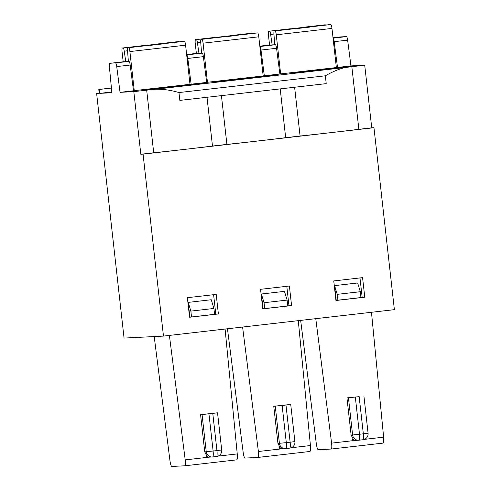 <?xml version="1.0" encoding="UTF-8"?>
<svg xmlns="http://www.w3.org/2000/svg" width="491" height="491" viewBox="0 0 491 491"><rect width="100%" height="100%" fill="white"/><g stroke="black" fill="none" stroke-linecap="round" stroke-linejoin="round"><path stroke-width="0.74" d="M155.622 89.215L345.13 67.525C338.986 69.01 332.389 71.772 325.343 75.804L326.22 83.63L179.835 100.391L178.957 92.56C171.218 90.221 163.435 89.11 155.622 89.215A44.3 0.528 -6.4 0 1 146.686 90.166L153.708 152.775A44.3 0.528 -6.4 0 0 185.322 149.301A44.3 0.528 -6.4 0 0 212.48 146.048L207.006 97.279M294.618 87.251L300.087 136.019A44.3 0.528 -6.4 0 0 331.707 132.545A44.3 0.528 -6.4 0 0 358.86 129.293L351.838 66.684A44.3 0.528 -6.4 0 1 345.13 67.525M99.207 93.21L96.623 93.505L124.057 338.072L163.472 336.096L394.377 309.661L373.964 127.709L258.512 140.923A44.3 0.528 -6.4 0 1 226.897 144.397L221.429 95.628M163.472 336.096L143.065 154.137L258.512 140.923A44.3 0.528 -6.4 0 0 285.67 137.67L280.201 88.902M359.989 277.931L362.162 297.331L360.94 297.466M364.764 297.202L335.948 300.498L333.757 280.932L362.573 277.636L364.764 297.202L362.162 297.331M336.464 300.271L335.93 300.332M337.9 300.197L360.953 297.558L360.296 291.703L357.638 282.988L334.586 285.627L336.231 300.283L337.9 300.197L337.243 294.342L334.586 285.627M360.296 291.703L337.243 294.342M359.16 396.66L346.953 397.888L359.16 396.66L363.334 433.829A5.904 1.117 83.5 0 1 362.886 439.752L359.062 440.194M346.953 397.888L351.126 435.063L352.612 434.989L348.444 397.814M352.606 438.917L352.716 439.905L353.612 439.862L351.126 435.063M352.716 439.905A5.904 5.8 87.1 0 0 355.324 440.39L358.669 440.224A5.904 5.8 -92.9 0 1 352.612 434.989L359.492 434.271A5.904 1.117 83.5 0 1 359.044 440.194A5.904 5.8 -92.9 0 1 358.669 440.224A5.904 5.904 0 0 0 359.044 440.194A5.904 1.117 83.5 0 1 359.031 440.194L362.886 439.752A5.904 1.117 83.5 0 1 362.874 439.758A5.904 5.904 0 0 0 368.084 433.234L363.917 396.059M373.964 127.709L371.736 127.82L364.715 65.211L351.838 66.684M371.736 127.82L358.86 129.293M274.77 44.779L273.941 34.235A3.94 0.743 83.5 0 1 274.303 30.964L295.435 28.546A3.94 0.743 83.5 0 1 295.435 28.546A3.94 0.743 83.5 0 1 295.447 28.546L296.214 28.509A3.94 0.743 83.5 0 1 296.411 28.625L309.858 27.085A3.94 0.743 83.5 0 0 309.655 26.968L330.787 24.55A3.94 0.743 83.5 0 1 331.971 28.423L336.36 67.555L279.87 73.975M295.447 28.546L274.316 30.964A3.94 0.743 83.5 0 1 274.316 30.964L275.083 30.927A3.94 0.743 83.5 0 1 276.261 34.806L331.971 28.423M308.679 27.22A3.94 0.743 83.5 0 1 308.882 27.011A3.94 0.743 83.5 0 1 308.894 27.005L309.655 26.968M308.894 27.005L330.026 24.587A3.94 0.743 83.5 0 1 330.026 24.587A3.94 0.743 83.5 0 1 330.013 24.587L330.787 24.55M263.164 75.872L279.876 74.037L276.556 48.278A3.94 0.743 83.5 0 0 275.414 44.742L269.571 45.037A3.94 0.743 83.5 0 1 269.571 45.037A3.94 0.743 83.5 0 1 269.565 45.037L268.454 35.192A3.94 0.743 83.5 0 1 268.749 31.246L289.88 28.828A3.94 0.743 83.5 0 1 289.88 28.828A3.94 0.743 83.5 0 1 289.893 28.828L290.654 28.785A3.94 0.743 83.5 0 1 290.967 29.061M289.893 28.828L268.761 31.246A3.94 0.743 83.5 0 1 268.761 31.246L269.522 31.203A3.94 0.743 83.5 0 1 270.621 34.401L272.155 44.908M280.649 73.932L276.261 34.806M290.789 28.834L303.162 27.422A3.94 0.743 83.5 0 1 303.328 27.287A3.94 0.743 83.5 0 1 303.34 27.287L304.101 27.244A3.94 0.743 83.5 0 1 304.506 27.699M303.34 27.287L324.465 24.869A3.94 0.743 83.5 0 1 324.459 24.869A3.94 0.743 83.5 0 1 324.465 24.869L325.232 24.826A3.94 0.743 83.5 0 1 325.545 25.102M303.162 27.422L303.248 27.84M364.715 65.211L350.955 65.898L347.634 40.145A3.94 0.743 -96.5 0 0 346.493 36.61L340.65 36.899A3.94 0.743 -96.5 0 0 340.644 36.899A3.94 0.743 -96.5 0 0 340.631 36.905M350.955 65.898L337.507 67.439L334.187 41.68A3.94 0.743 -96.5 0 0 333.064 38.151L346.493 36.61M337.507 67.439L336.353 67.494M383.084 443.103L331.241 449.038C331.848 448.621 331.971 446.65 331.591 443.127L355.564 440.384M331.229 449.038L383.097 443.103C383.729 442.679 383.907 440.703 383.624 437.168L371.472 312.282M315.774 318.659L331.591 443.127M331.216 449.044L318.205 449.695C317.481 449.369 316.861 447.436 316.339 443.889L300.652 320.39M154.199 336.562L169.96 460.644C170.481 464.198 171.101 466.131 171.819 466.45L184.837 465.799M221.601 449.989L216.948 450.591A5.904 1.117 83.5 0 1 216.506 456.513A5.904 1.117 83.5 0 1 216.494 456.513A5.904 5.904 0 0 0 221.705 449.989L217.538 412.814L200.574 414.65L204.741 451.824L207.227 456.618L206.337 456.667L206.226 455.673M200.574 414.65L208.939 413.858L213.112 451.026L206.232 451.745A5.904 5.8 87.1 0 0 212.652 456.955A5.904 1.117 83.5 0 0 212.664 456.949L216.494 456.513L212.664 456.949A5.904 1.117 83.5 0 0 213.112 451.026L216.948 450.591L212.781 413.416L208.939 413.858M144.004 90.08A30.516 0.362 -6.4 0 0 176.692 86.711A30.516 0.362 -6.4 0 0 204.103 83.267A30.516 0.362 -6.4 0 0 173.734 86.312A30.516 0.362 -6.4 0 0 143.452 90.074A30.516 0.362 -6.4 0 0 144.004 90.08M260.568 289.309L289.383 286.014L291.574 305.58L262.759 308.876L260.568 289.309M187.378 297.693L216.193 294.391L218.385 313.958L189.569 317.254L187.378 297.693M213.61 294.686L215.782 314.087L214.561 314.228M218.385 313.958L215.782 314.087M190.078 317.026L189.551 317.088M211.253 299.743L188.206 302.382L189.845 317.039L191.521 316.959L190.864 311.104L213.916 308.465L211.253 299.743M191.521 316.959L214.573 314.32L213.916 308.465M190.864 311.104L188.206 302.382M212.781 413.416L217.538 412.814M128.39 61.535L127.562 50.996A3.94 0.743 83.5 0 1 127.924 47.725L149.061 45.307A3.94 0.743 83.5 0 1 149.061 45.307A3.94 0.743 83.5 0 1 149.055 45.307L149.829 45.264A3.94 0.743 83.5 0 1 150.031 45.381L163.478 43.84A3.94 0.743 83.5 0 0 163.276 43.724L184.407 41.305A3.94 0.743 83.5 0 1 185.592 45.184L189.98 84.311L133.491 90.731M149.055 45.307L127.924 47.725A3.94 0.743 83.5 0 1 127.936 47.725L128.697 47.682A3.94 0.743 83.5 0 1 129.882 51.561L185.592 45.184M162.3 43.975A3.94 0.743 83.5 0 1 162.503 43.767A3.94 0.743 83.5 0 1 162.509 43.767L163.276 43.724M162.509 43.767L183.64 41.348A3.94 0.743 83.5 0 1 183.64 41.348A3.94 0.743 83.5 0 1 183.634 41.348L184.407 41.305M111.795 91.983L99.968 93.339L111.868 92.744L109.407 66.942A3.94 0.743 -96.5 0 1 109.739 63.333A3.94 0.743 -96.5 0 0 109.739 63.333L129.035 61.504L123.192 61.792L122.075 51.954A3.94 0.743 83.5 0 1 122.369 48.001L143.507 45.583A3.94 0.743 83.5 0 1 143.507 45.583A3.94 0.743 83.5 0 1 143.501 45.583L144.274 45.546A3.94 0.743 83.5 0 1 144.587 45.816M143.501 45.583L122.369 48.001A3.94 0.743 83.5 0 1 122.376 48.001L123.143 47.965A3.94 0.743 83.5 0 1 124.241 51.162L125.776 61.663M134.27 90.694L129.882 51.561M144.409 45.595L156.782 44.178A3.94 0.743 83.5 0 1 156.948 44.043A3.94 0.743 83.5 0 1 156.954 44.043L157.721 44.006A3.94 0.743 83.5 0 1 158.127 44.454M156.954 44.043L178.086 41.625A3.94 0.743 83.5 0 1 178.08 41.625A3.94 0.743 83.5 0 1 178.086 41.625L178.853 41.588A3.94 0.743 83.5 0 1 179.166 41.858M156.782 44.178L156.868 44.601M146.686 90.166L133.81 91.645L120.049 92.333L116.729 66.58A3.94 0.743 -96.5 0 0 115.588 63.044M129.035 61.504A3.94 0.743 83.5 0 1 130.176 65.039L133.497 90.792L120.049 92.333M123.173 61.798A3.94 0.743 83.5 0 1 123.186 61.798A3.94 0.743 83.5 0 1 123.192 61.792L109.745 63.333L123.186 61.798M198.965 53.286L197.431 42.778A3.94 0.743 83.5 0 0 196.332 39.587L195.571 39.624A3.94 0.743 83.5 0 1 195.571 39.624A3.94 0.743 83.5 0 0 195.265 43.57L196.369 53.421L186.641 54.532L196.382 53.415A3.94 0.743 83.5 0 1 196.382 53.415A3.94 0.743 83.5 0 1 196.375 53.415L202.224 53.126L186.684 54.906A3.94 0.743 -96.5 0 1 187.808 58.441L191.128 84.194L189.974 84.249M236.705 459.858L184.862 465.793C185.469 465.376 185.592 463.406 185.205 459.883L169.395 335.421M184.849 465.799L236.717 459.858C237.349 459.441 237.527 457.459 237.245 453.923L218.041 456.127M212.664 456.949A5.904 5.904 0 0 1 212.29 456.986L208.945 457.152A5.904 5.8 -92.9 0 1 206.337 456.667M153.708 152.775L140.831 154.254L133.81 91.645M143.065 154.137L140.831 154.254M225.087 329.044L237.245 453.923M294.79 441.612L290.144 442.207A5.904 1.117 83.5 0 1 289.696 448.136A5.904 1.117 83.5 0 1 289.684 448.136A5.904 5.904 0 0 0 294.895 441.612L290.727 404.437L273.763 406.272L277.937 443.441L280.416 448.24L279.526 448.283L279.416 447.295M285.971 405.038L282.129 405.48L286.302 442.649L290.144 442.207L285.971 405.038L290.727 404.437M273.763 406.272L282.129 405.48M275.255 406.192L279.422 443.367A5.904 5.8 87.1 0 0 285.48 448.602L282.135 448.774A5.904 5.8 -92.9 0 1 279.526 448.283M291.574 305.58L287.751 305.85M263.268 308.649L262.74 308.71M286.799 286.308L288.972 305.709M284.449 291.366L261.396 294.005L263.035 308.661L264.71 308.581L264.054 302.726L287.106 300.087L284.449 291.366M264.71 308.581L287.763 305.942L287.106 300.087M264.054 302.726L261.396 294.005M264.318 75.817L260.997 50.064A3.94 0.743 -96.5 0 0 259.874 46.528L275.414 44.742M202.224 53.126A3.94 0.743 83.5 0 1 203.366 56.661L206.686 82.414L191.128 84.194M217.599 37.218L229.972 35.8L230.058 36.217M235.49 35.598A3.94 0.743 83.5 0 1 235.692 35.389A3.94 0.743 83.5 0 1 235.698 35.389L236.466 35.346A3.94 0.743 83.5 0 1 236.668 35.462L223.221 37.003A3.94 0.743 83.5 0 0 223.018 36.886L222.257 36.923A3.94 0.743 83.5 0 0 222.245 36.929A3.94 0.743 83.5 0 1 222.245 36.929L201.114 39.348A3.94 0.743 83.5 0 1 201.126 39.348L201.893 39.305A3.94 0.743 83.5 0 1 203.071 43.183L258.782 36.807L263.17 75.933L206.68 82.353M235.698 35.389L256.83 32.965A3.94 0.743 83.5 0 1 256.824 32.971A3.94 0.743 83.5 0 1 256.83 32.965L257.597 32.928A3.94 0.743 83.5 0 1 258.782 36.807M229.972 35.8A3.94 0.743 83.5 0 1 230.138 35.665A3.94 0.743 83.5 0 1 230.144 35.665L230.911 35.628A3.94 0.743 83.5 0 1 231.316 36.076M230.144 35.665L251.275 33.247A3.94 0.743 83.5 0 1 251.275 33.247A3.94 0.743 83.5 0 1 251.269 33.247L252.043 33.204A3.94 0.743 83.5 0 1 252.356 33.48M216.691 37.206L195.559 39.624L216.697 37.206A3.94 0.743 83.5 0 1 216.697 37.206A3.94 0.743 83.5 0 1 216.691 37.206L217.464 37.163A3.94 0.743 83.5 0 1 217.777 37.439M201.58 53.157L200.751 42.613A3.94 0.743 83.5 0 1 201.114 39.348L222.257 36.923M309.895 451.481L258.051 457.416L309.907 451.481C310.539 451.057 310.717 449.081 310.435 445.546L291.231 447.749M298.276 320.666L310.435 445.546M227.462 328.774L243.149 452.266C243.671 455.814 244.291 457.753 245.009 458.072L258.027 457.422M258.039 457.422C258.659 456.998 258.782 455.028 258.395 451.505L242.585 327.037M99.968 93.339L99.532 89.423L98.789 89.46L99.225 93.376L96.623 93.505M226.897 144.397L212.48 146.048M300.087 136.019L285.67 137.67M217.194 81.702A30.516 0.362 -6.4 0 0 249.882 78.327A30.516 0.362 -6.4 0 0 277.298 74.89A30.516 0.362 -6.4 0 0 246.924 77.934A30.516 0.362 -6.4 0 0 216.641 81.696A30.516 0.362 -6.4 0 0 217.194 81.702M290.384 73.325A30.516 0.362 -6.4 0 0 323.072 69.949A30.516 0.362 -6.4 0 0 350.488 66.512A30.516 0.362 -6.4 0 0 320.12 69.556A30.516 0.362 -6.4 0 0 289.831 73.319A30.516 0.362 -6.4 0 0 290.384 73.325M207.46 82.31L203.071 43.183M111.42 88.012L98.789 89.46M111.42 88.061L99.532 89.423M178.957 92.56L325.343 75.804M367.98 433.228L359.492 434.271L355.318 397.102M275.083 30.927L296.214 28.509M269.522 31.203L290.654 28.785M270.621 34.401L273.929 34.026M304.101 27.244L325.232 24.826M340.65 36.899L333.021 37.776L340.644 36.899M347.634 40.145L334.187 41.68M364.42 439.365L383.624 437.168M202.059 414.576L206.232 451.745L204.741 451.824M128.697 47.682L149.829 45.264M123.143 47.965L144.274 45.546M124.241 51.162L127.55 50.782M157.721 44.006L178.853 41.588M116.729 66.58L130.176 65.039M209.184 457.139L185.205 459.883M285.854 448.571A5.904 5.904 0 0 1 285.48 448.602A5.904 5.8 87.1 0 0 285.842 448.571L289.684 448.136L285.854 448.571A5.904 1.117 83.5 0 1 285.842 448.571A5.904 1.117 83.5 0 0 286.302 442.649L277.937 443.441M269.571 45.037L259.831 46.154L269.565 45.037M276.556 48.278L260.997 50.064M187.808 58.441L203.366 56.661M230.911 35.628L252.043 33.204M197.431 42.778L200.739 42.404M196.332 39.587L217.464 37.163M201.893 39.305L223.018 36.886M236.466 35.346L257.597 32.928M282.374 448.762L258.395 451.505M303.328 27.287L324.459 24.869M308.882 27.011L330.013 24.587M156.948 44.043L178.08 41.625M162.503 43.767L183.634 41.348M235.692 35.389L256.824 32.971M230.138 35.665L251.269 33.247"/></g></svg>
